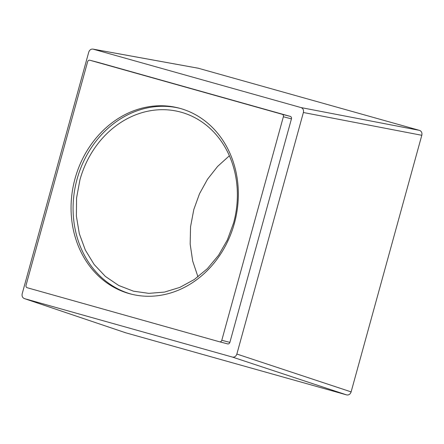 <?xml version="1.0" encoding="UTF-8"?>
<svg xmlns="http://www.w3.org/2000/svg" width="444" height="444" viewBox="0 0 444 444"><rect width="100%" height="100%" fill="white"/><g stroke="black" fill="none" stroke-linecap="round" stroke-linejoin="round"><path stroke-width="0.67" d="M79.909 179.948L76.568 197.98L76.374 216.15L79.337 233.749L85.342 250.083L94.156 264.507L105.422 276.457L118.703 285.47L133.478 291.181L148.818 293.356L164.458 292.091L179.803 287.412L194.283 279.515L207.348 268.681L218.515 255.328L227.356 239.949L233.544 223.132A92.607 79.792 -75.5 0 0 179.975 111.899A92.607 79.792 -75.5 0 0 79.909 179.948M229.382 155.761L217.577 166.456L207.503 179.265L199.5 193.767L193.817 209.49L190.554 226.718L190.171 244.1L192.674 261.017L197.98 276.856M179.82 108.325A96.037 82.745 -75.5 0 0 76.69 180.542A96.037 82.745 -75.5 0 0 131.224 294.122A96.037 82.745 -75.5 0 0 131.613 294.228M129.204 293.601A96.037 82.745 -75.5 0 0 130.597 293.972A96.037 82.745 -75.5 0 0 234.587 222.599A96.037 82.745 -75.5 0 0 180.209 108.43A96.037 82.745 -75.5 0 0 178.81 108.053A96.037 82.745 -75.5 0 0 74.82 179.432A96.037 82.745 -75.5 0 0 129.204 293.601M198.202 68.21L419.48 130.37C421.517 131.169 422.294 132.812 421.8 135.292L351.121 391.886C350.272 394.272 348.768 395.271 346.62 394.894L125.558 332.75M87.618 61.744L26.046 285.264A2.059 1.77 -75.5 0 0 27.206 287.729L219.541 341.791A2.059 1.77 -75.5 0 0 219.569 341.797A2.059 1.77 -75.5 0 0 221.795 340.287L283.361 116.761A2.059 1.77 -75.5 0 0 282.201 114.297L89.871 60.24A2.059 1.77 -75.5 0 0 89.838 60.234A2.059 1.77 -75.5 0 0 87.618 61.744M346.62 394.894L232.351 357.054C234.476 357.426 235.975 356.427 236.857 354.046L303.385 112.51C303.868 110.062 303.097 108.419 301.065 107.587L92.951 49.106L198.407 68.248M232.351 357.054L24.52 298.64C22.489 297.807 21.717 296.165 22.2 293.712L88.728 52.181C89.61 49.8 91.114 48.796 93.234 49.173L198.696 68.315M125.68 332.789L24.37 298.59L125.83 332.839M221.795 340.287L229.881 342.38A2.059 1.77 104.5 0 1 227.655 343.895A2.059 1.77 104.5 0 1 227.628 343.884L219.597 341.802M229.881 342.38L291.447 118.859A2.059 1.77 104.5 0 0 290.287 116.395L97.958 62.338A2.059 1.77 104.5 0 0 97.93 62.332A2.059 1.77 104.5 0 0 97.896 62.321M419.48 130.37L301.065 107.587M421.8 135.292L303.385 112.51M351.121 391.886L236.857 354.046M283.361 116.761L291.447 118.859M282.201 114.297L290.287 116.395M89.871 60.24L97.958 62.338M219.569 341.797L227.655 343.895M89.838 60.234L97.93 62.332"/></g></svg>
